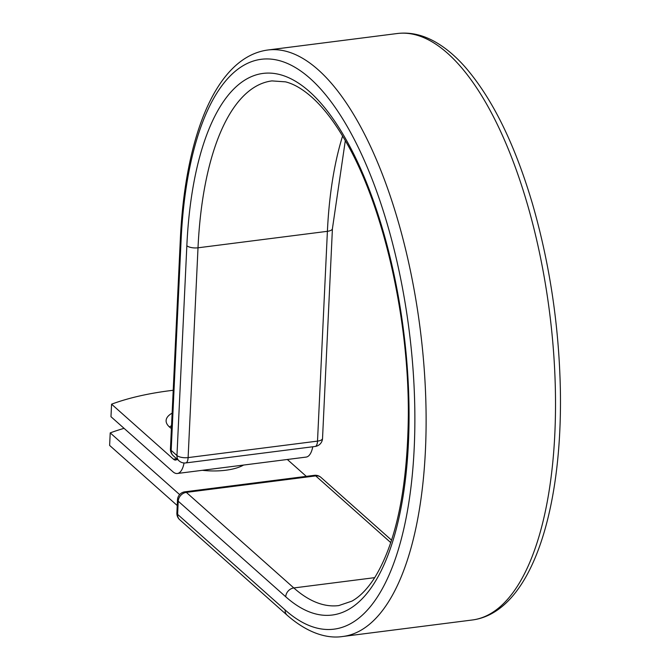 <?xml version="1.0" encoding="UTF-8"?>
<svg xmlns="http://www.w3.org/2000/svg" width="670" height="670" viewBox="0 0 670 670"><rect width="100%" height="100%" fill="white"/><g stroke="black" fill="none" stroke-linecap="round" stroke-linejoin="round"><path stroke-width="1" d="M172.131 413.147A39.63 14.924 2.7 0 0 166.11 420.567A39.63 14.924 2.7 0 0 171.411 428.515M171.545 425.676A39.63 14.924 2.7 0 0 169.477 426.999M173.212 390.275A176.302 66.405 2.7 0 0 111.572 404.178L110.977 416.707L172.868 471.73A26.406 10.335 -97.3 0 0 177.357 473.489A26.406 10.335 -97.3 0 0 184.049 462.987M111.572 404.178L173.463 459.201A12.864 5.033 -97.3 0 0 175.649 460.064A12.864 5.033 -97.3 0 0 177.165 459.185M177.357 473.489L306.115 457.091A26.406 10.335 -97.3 0 0 312.773 446.764M243.562 465.064A39.63 14.924 -177.3 0 1 202.34 470.306M177.232 505.523L109.629 445.424L110.215 432.895A176.302 66.405 2.7 0 1 124.059 428.339M306.299 476.353L287.329 459.486M179.627 494.594L110.215 432.895M176.713 458.791L173.463 459.201M472.107 620.018C529.744 612.774 562.566 514.041 560.371 390.149C559.056 326.131 549.819 264.248 532.667 204.492C514.845 143.983 492.157 97.954 464.603 66.422C455.005 55.669 445.081 47.419 434.813 41.666C422.443 34.748 409.981 32.018 397.411 33.5A295.629 115.701 -97.3 0 1 549.542 312.145A295.629 115.701 -97.3 0 1 472.107 620.018L342.713 636.5C328.97 638.644 309.515 634.725 287.212 615.286A8.459 7.102 131.6 0 1 285.11 609.951A287.17 112.392 -97.3 0 0 414.211 447.861A287.17 112.392 -97.3 0 0 310.168 78.499A287.17 112.392 -97.3 0 0 181.067 240.589A8.459 3.191 -177.3 0 1 180.339 239.207L170.44 449A8.459 3.191 2.7 0 0 171.168 450.382L176.955 455.525A8.459 3.191 2.7 0 0 188.111 457.602L317.513 441.12A8.459 3.191 2.7 0 0 322.53 438.465L332.421 228.663A8.459 3.191 -177.3 0 1 327.404 231.317L317.513 441.12A8.459 3.308 82.7 0 1 315.143 446.463L185.749 462.937A8.459 3.308 82.7 0 0 188.111 457.602L198.01 247.799A8.459 3.191 -177.3 0 1 186.846 245.731L176.955 455.525A8.459 7.102 -48.4 0 0 179.058 460.868A8.459 8.459 0 0 0 185.749 462.937M181.067 240.589L171.168 450.382A8.459 7.102 -48.4 0 0 173.27 455.726L179.058 460.868M342.588 136.035A264.457 103.507 -97.3 0 0 327.404 231.317L198.01 247.799A264.457 103.507 -97.3 0 1 271.953 80.903L285.537 81.857C294.189 84.01 303.351 89.487 313.032 98.272C324.414 108.741 335.477 123.406 346.239 142.283C383.6 206.863 409.135 318.786 408.332 415.986C407.427 488.849 396.129 542.876 374.438 578.076C367.26 589.123 359.748 596.803 351.892 601.132L338.777 605.58A264.457 103.507 -97.3 0 1 293.82 587.95A8.459 7.102 131.6 0 0 285.73 596.769A272.925 106.815 -97.3 0 0 408.432 442.719A272.925 106.815 -97.3 0 0 309.548 91.681A272.925 106.815 -97.3 0 0 186.846 245.731M342.713 636.5A295.629 115.701 -97.3 0 0 420.14 328.618A295.629 115.701 -97.3 0 0 268.017 49.982C216.887 56.69 185.255 134.436 180.339 239.207M374.706 577.649L293.82 587.95L186.327 492.383A8.459 7.102 131.6 0 0 178.228 501.194L177.609 514.376A8.459 7.102 131.6 0 0 179.711 519.719L287.212 615.286M285.73 596.769L178.228 501.194A8.459 3.191 -177.3 0 1 177.5 499.812L176.88 512.994A8.459 8.459 0 0 0 179.711 519.719M285.11 609.951L177.609 514.376A8.459 3.191 -177.3 0 1 176.88 512.994M391.573 540.171L320.972 477.409A8.459 7.102 131.6 0 0 315.721 475.901L186.327 492.383A8.459 3.308 82.7 0 0 184.886 491.822A8.459 8.459 0 0 0 177.5 499.812M390.769 542.616L315.721 475.901A8.459 3.308 82.7 0 0 314.28 475.34L184.886 491.822M397.411 33.5L268.017 49.982M345.31 140.658L332.421 228.663M170.44 449A8.459 8.459 0 0 0 173.27 455.726M315.143 446.463A8.459 8.459 0 0 0 322.53 438.465M320.972 477.409A8.459 8.459 0 0 0 314.28 475.34"/></g></svg>

